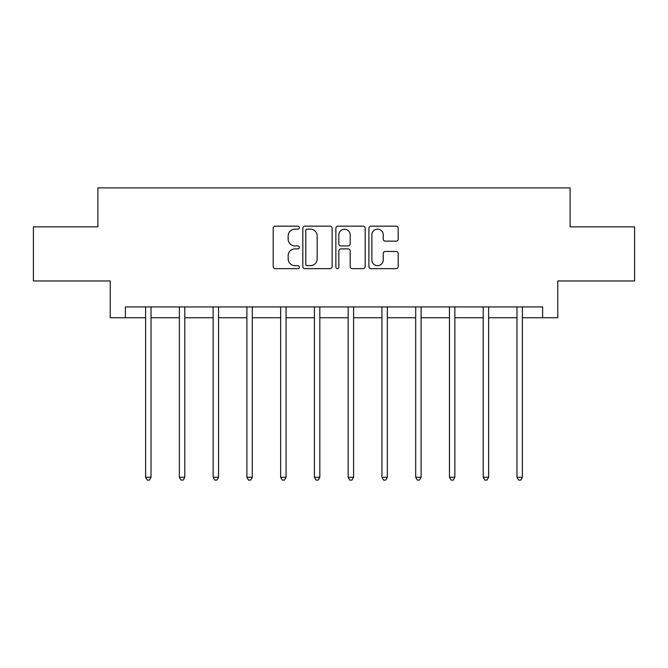 <?xml version="1.0" encoding="UTF-8"?>
<svg xmlns="http://www.w3.org/2000/svg" width="668" height="668" viewBox="0 0 668 668"><rect width="100%" height="100%" fill="white"/><g stroke="black" fill="none" stroke-linecap="round" stroke-linejoin="round"><path stroke-width="1" d="M299.373 227.654A1.486 1.486 0 0 0 297.886 226.168L275.316 226.168A2.121 2.121 0 0 0 273.195 228.297L273.195 266.532A2.121 2.121 0 0 0 275.316 268.653L297.886 268.653A1.486 1.486 0 0 0 299.373 267.167A1.486 1.486 0 0 0 297.886 265.68L294.964 265.68A6.797 6.797 0 0 1 288.167 258.883L288.167 255.694A6.797 6.797 0 0 1 294.964 248.897L297.886 248.897A1.486 1.486 0 0 0 299.373 247.41A1.486 1.486 0 0 0 297.886 245.924L294.964 245.924A6.797 6.797 0 0 1 288.167 239.127L288.167 235.938A6.797 6.797 0 0 1 294.964 229.141L297.886 229.141A1.486 1.486 0 0 0 299.373 227.654M396.082 241.148A2.121 2.121 0 0 0 398.203 239.019L398.203 228.297A2.121 2.121 0 0 0 396.082 226.168L371.016 226.168A2.121 2.121 0 0 0 368.895 228.297L368.895 266.532A2.121 2.121 0 0 0 371.016 268.653L396.082 268.653A2.121 2.121 0 0 0 398.203 266.532L398.203 253.573A2.121 2.121 0 0 0 396.082 251.452L385.352 251.452A2.121 2.121 0 0 0 383.232 253.573L383.232 260.002A5.686 5.686 0 0 1 377.545 265.68A5.686 5.686 0 0 1 371.867 260.002L371.867 234.827A5.686 5.686 0 0 1 377.545 229.141A5.686 5.686 0 0 1 383.232 234.827L383.232 239.019A2.121 2.121 0 0 0 385.352 241.148L396.082 241.148M125.375 317.751L125.375 306.929L542.625 306.929L542.625 317.751L557.772 317.751L557.772 280.961L634.6 280.961L634.6 226.853L570.105 226.853L570.105 187.9L97.895 187.9L97.895 226.853L33.4 226.853L33.4 280.961L110.228 280.961L110.228 317.751L145.607 317.751M332.138 228.297A2.121 2.121 0 0 0 330.017 226.168L304.95 226.168A2.121 2.121 0 0 0 302.829 228.297L302.829 266.532A2.121 2.121 0 0 0 304.95 268.653L330.017 268.653A2.121 2.121 0 0 0 332.138 266.532L332.138 228.297M337.983 226.168L363.05 226.168A2.121 2.121 0 0 1 365.171 228.297L365.171 266.532A2.121 2.121 0 0 1 363.05 268.653L352.32 268.653A2.121 2.121 0 0 1 350.199 266.532L350.199 251.026A2.121 2.121 0 0 0 348.07 248.897L340.956 248.897A2.121 2.121 0 0 0 338.835 251.026L338.835 267.167A1.486 1.486 0 0 1 337.348 268.653A1.486 1.486 0 0 1 335.862 267.167L335.862 228.297A2.121 2.121 0 0 1 337.983 226.168M151.018 317.751L179.375 317.751M184.786 317.751L213.134 317.751M218.545 317.751L246.893 317.751M252.304 317.751L280.652 317.751M286.063 317.751L314.411 317.751M319.822 317.751L348.178 317.751M353.589 317.751L381.937 317.751M387.348 317.751L415.696 317.751M421.107 317.751L449.455 317.751M454.866 317.751L483.215 317.751M488.625 317.751L516.982 317.751M522.393 317.751L542.625 317.751M307.288 229.141A1.486 1.486 0 0 0 305.802 230.627L305.802 264.194A1.486 1.486 0 0 0 307.288 265.68L310.369 265.68A6.797 6.797 0 0 0 317.166 258.883L317.166 235.938A6.797 6.797 0 0 0 310.369 229.141L307.288 229.141M350.199 234.936A5.686 5.686 0 0 0 344.513 229.249A5.686 5.686 0 0 0 338.835 234.936L338.835 243.803A2.121 2.121 0 0 0 340.956 245.924L348.07 245.924A2.121 2.121 0 0 0 350.199 243.803L350.199 234.936M151.302 306.929L151.177 307.247A2.163 2.163 0 0 0 151.018 308.048L151.018 477.286L145.607 477.286L145.607 308.048A2.163 2.163 0 0 0 145.457 307.247L145.323 306.929M151.018 477.286L149.398 480.1L147.236 480.1L145.607 477.286M185.069 306.929L184.936 307.247A2.163 2.163 0 0 0 184.786 308.048L184.786 477.286L179.375 477.286L179.375 308.048A2.163 2.163 0 0 0 179.216 307.247L179.091 306.929M184.786 477.286L183.157 480.1L180.995 480.1L179.375 477.286M218.828 306.929L218.703 307.247A2.163 2.163 0 0 0 218.545 308.048L218.545 477.286L213.134 477.286L213.134 308.048A2.163 2.163 0 0 0 212.975 307.247L212.85 306.929M218.545 477.286L216.916 480.1L214.754 480.1L213.134 477.286M252.587 306.929L252.462 307.247A2.163 2.163 0 0 0 252.304 308.048L252.304 477.286L246.893 477.286L246.893 308.048A2.163 2.163 0 0 0 246.734 307.247L246.609 306.929M252.304 477.286L250.684 480.1L248.513 480.1L246.893 477.286M286.347 306.929L286.221 307.247A2.163 2.163 0 0 0 286.063 308.048L286.063 477.286L280.652 477.286L280.652 308.048A2.163 2.163 0 0 0 280.493 307.247L280.368 306.929M286.063 477.286L284.443 480.1L282.28 480.1L280.652 477.286M320.106 306.929L319.98 307.247A2.163 2.163 0 0 0 319.822 308.048L319.822 477.286L314.411 477.286L314.411 308.048A2.163 2.163 0 0 0 314.261 307.247L314.127 306.929M319.822 477.286L318.202 480.1L316.039 480.1L314.411 477.286M353.873 306.929L353.739 307.247A2.163 2.163 0 0 0 353.589 308.048L353.589 477.286L348.178 477.286L348.178 308.048A2.163 2.163 0 0 0 348.02 307.247L347.894 306.929M353.589 477.286L351.961 480.1L349.798 480.1L348.178 477.286M387.632 306.929L387.507 307.247A2.163 2.163 0 0 0 387.348 308.048L387.348 477.286L381.937 477.286L381.937 308.048A2.163 2.163 0 0 0 381.779 307.247L381.653 306.929M387.348 477.286L385.72 480.1L383.557 480.1L381.937 477.286M421.391 306.929L421.266 307.247A2.163 2.163 0 0 0 421.107 308.048L421.107 477.286L415.696 477.286L415.696 308.048A2.163 2.163 0 0 0 415.538 307.247L415.412 306.929M421.107 477.286L419.487 480.1L417.316 480.1L415.696 477.286M455.15 306.929L455.025 307.247A2.163 2.163 0 0 0 454.866 308.048L454.866 477.286L449.455 477.286L449.455 308.048A2.163 2.163 0 0 0 449.297 307.247L449.172 306.929M454.866 477.286L453.246 480.1L451.084 480.1L449.455 477.286M488.909 306.929L488.784 307.247A2.163 2.163 0 0 0 488.625 308.048L488.625 477.286L483.215 477.286L483.215 308.048A2.163 2.163 0 0 0 483.064 307.247L482.931 306.929M488.625 477.286L487.005 480.1L484.843 480.1L483.215 477.286M522.677 306.929L522.543 307.247A2.163 2.163 0 0 0 522.393 308.048L522.393 477.286L516.982 477.286L516.982 308.048A2.163 2.163 0 0 0 516.823 307.247L516.698 306.929M522.393 477.286L520.764 480.1L518.602 480.1L516.982 477.286"/></g></svg>
